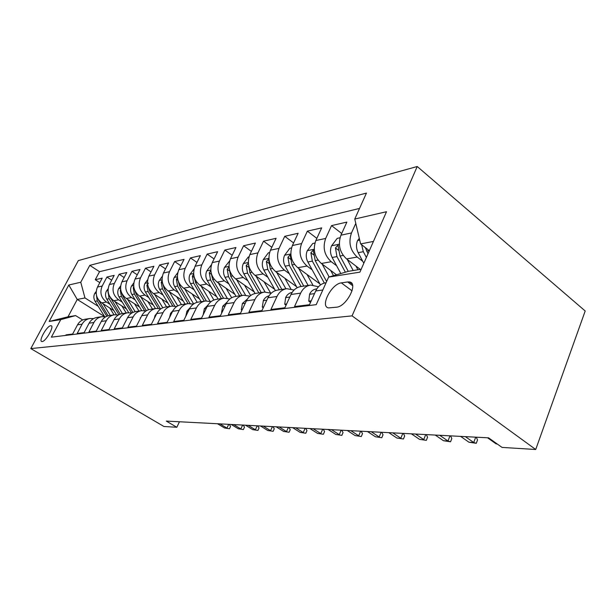 <?xml version="1.0" encoding="UTF-8"?>
<svg xmlns="http://www.w3.org/2000/svg" width="616" height="616" viewBox="0 0 616 616"><rect width="100%" height="100%" fill="white"/><g stroke="black" fill="none" stroke-linecap="round" stroke-linejoin="round"><path stroke-width="0.92" d="M42.165 341.541C45.915 341.503 54.647 325.98 51.089 325.725L50.674 325.718C46.885 325.91 38.3 341.179 41.796 341.526L42.165 341.541M417.225 166.505L78.309 260.599L30.8 348.587L352.059 315.869L417.225 166.505L585.2 310.988L535.72 449.495L352.059 315.869M65.727 335.404L66.012 334.865L72.65 334.041L77.524 324.825L82.09 324.178C83.876 320.975 86.502 319.08 89.951 318.503L93.524 318.611M82.09 324.178L77.185 333.479L84.153 332.617L89.104 323.184L93.901 322.499C95.719 319.219 98.391 317.286 101.902 316.686L105.659 316.84M93.901 322.499L88.912 332.032L96.235 331.123L101.278 321.452L106.314 320.736C108.17 317.379 110.88 315.392 114.461 314.784L118.411 314.976M106.314 320.736L101.247 330.499L108.947 329.552L114.076 319.635L119.381 318.88C121.26 315.438 124.024 313.405 127.666 312.789L131.839 313.02M119.381 318.88L114.214 328.898L122.33 327.889L127.551 317.717L133.141 316.924C135.05 313.39 137.869 311.311 141.572 310.68L145.984 310.965M133.141 316.924L127.889 327.204L136.452 326.141L141.757 315.7L147.655 314.861C149.603 311.234 152.468 309.101 156.248 308.454L160.907 308.809M147.655 314.861L142.311 325.417L151.359 324.293L156.757 313.567L162.994 312.682C164.98 308.955 167.891 306.76 171.741 306.106L176.684 306.537M162.994 312.682L157.557 323.531L167.129 322.345L172.626 311.311L179.225 310.379C181.25 306.545 184.215 304.289 188.134 303.626L193.386 304.142M179.225 310.379L173.689 321.529L183.838 320.274L189.428 308.924L196.435 307.931C198.491 303.988 201.509 301.671 205.505 300.993L211.088 301.624M196.435 307.931L190.798 319.411L201.563 318.079L207.261 306.391L214.699 305.336C216.794 301.27 219.874 298.891 223.939 298.198L229.891 298.96M214.699 305.336L208.97 317.163L220.42 315.746L226.218 303.703L234.134 302.572C236.267 298.383 239.401 295.934 243.551 295.233L249.904 296.157M234.134 302.572L228.297 314.768L240.502 313.259L246.408 300.831L254.855 299.63C257.018 295.31 260.214 292.785 264.441 292.069L271.248 293.185M254.855 299.63L248.91 312.22L261.946 310.603L267.952 297.774L276.977 296.488C279.187 292.022 282.436 289.42 286.74 288.688L294.048 290.051M276.977 296.488L270.932 309.486L284.885 307.761L290.991 294.494L300.662 293.124C302.91 288.504 306.221 285.824 310.61 285.069L318.472 286.74M300.662 293.124L294.517 306.568L309.486 304.712L315.7 290.983C317.964 286.271 321.313 283.537 325.749 282.775L326.087 282.729M360.298 269.385L346.592 258.943C339.624 252.445 337.737 244.529 340.948 235.181L346.87 222.099L331.547 225.61L341.711 233.495M336.529 274.798L321.36 263.471C314.522 257.219 312.682 249.565 315.846 240.533L321.675 227.874L307.361 231.146L316.847 238.361M319.897 283.907L297.79 267.698C291.075 261.669 289.274 254.277 292.392 245.53L298.129 233.264L284.738 236.328L293.601 242.943M296.558 286.671L275.722 271.664C269.13 265.835 267.375 258.681 270.439 250.204L276.091 238.307L263.525 241.187L271.833 247.278M274.697 289.335L255.016 275.375C248.548 269.746 246.831 262.816 249.85 254.593L255.409 243.043L243.597 245.753L251.397 251.382M254.169 291.884L235.551 278.863C229.206 273.419 227.52 266.705 230.492 258.72L235.959 247.501L224.84 250.042L232.178 255.263M234.873 294.325L217.217 282.151C210.995 276.877 209.34 270.362 212.266 262.601L217.64 251.69L207.153 254.092L214.068 258.943M216.686 296.666L199.923 285.254C193.809 280.141 192.2 273.812 195.072 266.266L200.362 255.648L190.452 257.919L196.981 262.439M199.515 298.906L183.576 288.188C177.577 283.229 175.999 277.069 178.825 269.723L184.03 259.39L174.651 261.538L180.819 265.758M183.291 301.055L168.106 290.968C162.216 286.147 160.668 280.157 163.448 273.004L168.568 262.932L159.683 264.965L165.527 268.923M167.929 303.118L153.438 293.593C147.655 288.912 146.138 283.083 148.88 276.107L153.915 266.289L145.476 268.222L151.02 271.925M153.361 305.097L139.524 296.096C133.841 291.537 132.348 285.855 135.05 279.056L140.001 269.477L131.986 271.31L137.245 274.798M139.524 306.999L126.295 298.467C120.713 294.025 119.25 288.488 121.906 281.851L126.773 272.503L119.15 274.251L124.155 277.531M126.372 308.824L113.698 300.724C108.216 296.404 106.784 290.998 109.394 284.515L114.191 275.383L106.922 277.046L111.689 280.149M535.72 449.495L502.032 447.409L488.58 437.837L166.289 421.082L176.823 427.281L179.456 421.767M347.655 281.951L341.341 282.883C331.431 283.768 319.635 306.83 328.621 307.908L336.467 307.215C346.554 306.699 358.758 282.798 349.441 281.959L347.655 281.951L352.637 285.678M104.658 316.639L77.246 299.453L67.983 316.824L75.606 315.592L60.753 319.627L51.367 337.168L316.216 304.658L328.613 277.108L348.464 271.302L361.192 269.238M60.753 319.627L49.165 321.467L68.807 285.008L80.758 282.251L89.797 265.357L366.451 193.078L354.762 219.042L386.509 211.719L359.913 272.141L328.613 277.108M109.925 304.25L106.437 302.025C101.009 297.767 99.592 292.446 102.179 286.055L106.922 277.046M113.852 310.572L101.702 302.88L106.437 302.025M122.253 302.133L118.665 299.83C113.144 295.464 111.696 290.013 114.322 283.468L119.15 274.251M135.197 299.923L131.501 297.528C125.887 293.047 124.409 287.449 127.081 280.75L131.986 271.31M148.803 297.59L145.006 295.11C139.285 290.498 137.784 284.761 140.494 277.893L145.476 268.222M163.125 295.141L159.213 292.562C153.392 287.818 151.859 281.928 154.616 274.882L159.683 264.965M178.224 292.569L174.189 289.874C168.26 285 166.697 278.94 169.5 271.71L174.651 261.538M194.171 289.851L190.005 287.033C183.961 282.012 182.367 275.791 185.216 268.36L190.452 257.919M211.019 286.979L206.722 284.038C200.57 278.863 198.937 272.457 201.832 264.826L207.153 254.092M228.867 283.945L224.424 280.865C218.149 275.521 216.485 268.923 219.427 261.076L224.84 250.042M247.794 280.727L243.197 277.493C236.806 271.979 235.104 265.18 238.092 257.095L243.597 245.753M267.914 277.323L263.14 273.92C256.626 268.214 254.893 261.199 257.935 252.868L263.525 241.187M289.327 273.697L284.376 270.108C277.739 264.202 275.968 256.957 279.048 248.371L284.738 236.328M312.173 269.839L307.03 266.043C300.262 259.921 298.452 252.429 301.586 243.566L307.361 231.146M336.598 265.727L331.246 261.7C324.355 255.347 322.491 247.594 325.679 238.438L331.547 225.61M362.778 261.33L357.195 257.041C350.165 250.442 348.271 242.404 351.497 232.933L355.786 223.392M359.536 208.424L99.53 271.687L95.264 279.718L99.815 282.644M101.702 302.88C96.319 298.66 94.91 293.385 97.482 287.056L102.194 278.132L95.264 279.718M75.606 315.592L82.683 319.958M373.435 241.418L360.622 243.928L354.762 219.042M369.338 250.72L360.622 243.928M176.823 427.281L163.925 426.48L30.8 348.587M98.175 306.267L84.977 297.944L77.246 299.453L68.807 285.008M310.61 285.069L300.862 286.548C296.512 287.295 293.224 289.944 290.991 294.494M286.74 288.688L277.639 290.067C273.373 290.798 270.139 293.362 267.952 297.774M264.441 292.069L255.917 293.355C251.728 294.071 248.556 296.565 246.408 300.831M243.551 295.233L235.558 296.442C231.447 297.143 228.328 299.561 226.218 303.703M223.939 298.198L216.432 299.338C212.397 300.023 209.34 302.379 207.261 306.391M205.505 300.993L198.437 302.063C194.471 302.741 191.468 305.028 189.428 308.924M176.677 296.658L181.458 304.635C177.577 305.297 174.628 307.523 172.626 311.311M171.741 306.106L165.442 307.061C161.623 307.715 158.728 309.879 156.757 313.567M156.248 308.454L150.281 309.363C146.531 309.994 143.69 312.112 141.757 315.7M141.572 310.68L135.92 311.534C132.24 312.158 129.445 314.222 127.551 317.717M127.666 312.789L122.299 313.598C118.688 314.214 115.939 316.224 114.076 319.635M114.461 314.784L109.363 315.561C105.806 316.162 103.111 318.125 101.278 321.452M101.902 316.686L97.051 317.425C93.563 318.018 90.914 319.935 89.104 323.184M99.53 271.687L89.797 265.357M80.758 282.251L84.977 297.944M89.951 318.503L85.331 319.204C81.905 319.781 79.295 321.652 77.524 324.825M49.165 321.467L67.983 316.824M359.297 238.323L357.488 240.717C355.971 244.675 356.194 248.656 358.166 252.66L363.81 263.278M361.638 244.721L363.325 251.705L366.374 257.465M368.014 253.738L365.319 247.586M311.249 300.808L308.755 301.132L309.609 294.125C311.103 291.145 313.29 289.42 316.154 288.958L316.847 288.858M497.043 443.859L496.011 443.797L487.549 437.783M496.011 443.797L497.32 444.059M308.755 301.132L310.526 302.402M286.625 303.988L284.731 304.235L285.693 297.443C287.164 294.564 289.312 292.893 292.123 292.438L292.123 292.438M476.291 437.198L477.531 439.97L476.276 443.297L473.712 442.504L468.968 442.226L460.606 436.382M475.729 437.168L473.712 442.504L465.334 436.628M476.276 443.297L468.968 442.226M284.731 304.235L286.07 305.182M263.656 306.953L262.285 307.13L263.348 300.546C264.657 297.99 266.559 296.411 269.046 295.803M450.55 435.858L451.813 438.553L450.565 441.78L447.986 441.002L443.512 440.74L435.258 435.065M449.98 435.828L447.986 441.002L439.708 435.296M450.565 441.78L443.512 440.74M262.285 307.13L263.255 307.8M242.18 309.725L241.28 309.84L242.419 303.449L247.432 299.006M426.287 434.596L427.566 437.221L426.334 440.348L419.519 439.347L411.365 433.826M425.718 434.565L423.731 439.593L415.561 434.041M426.334 440.348L419.519 439.347M241.28 309.84L241.919 310.279M340.017 237.768L337.214 238.361L331.485 245.946C329.991 249.773 330.207 253.615 332.139 257.473L340.825 273.535M347.247 259.444L353.191 270.532M355.925 266.05L357.911 269.77M351.128 282.698L351.798 283.714M348.263 271.363L340.009 256.017L337.953 245.214L335.45 247.932L336.944 256.587L345.368 272.21M314.922 243.035L312.736 243.497L307.222 250.82C305.752 254.524 305.96 258.243 307.854 261.969L320.474 284.954M322.122 264.041L329.16 276.954M330.638 270.401L333.51 275.675M326.634 281.512L315.207 260.606L313.236 250.165L310.88 252.776L312.343 261.138L324.347 283.067M291.491 247.955L289.843 248.302L284.53 255.386C283.075 258.974 283.283 262.57 285.131 266.166L297.158 287.749M298.645 268.322L308.115 285.447M307.007 274.451L312.843 284.977M303.78 286.109L292.015 264.895L290.136 254.785L287.911 257.311L289.335 265.396L301.078 286.517M269.554 252.552L268.384 252.799L263.255 259.659C261.831 263.14 262.023 266.62 263.84 270.108L275.421 290.621M276.653 272.334L285.901 288.819M284.861 278.247L290.868 288.858M281.835 289.428L270.293 268.915L268.499 259.113L266.389 261.554L267.783 269.377L279.294 289.813M222.068 312.32L221.583 312.381L222.784 306.183L227.142 302.056M403.372 433.41L404.666 435.959L403.449 439L396.858 438.022L388.812 432.648M402.802 433.379L400.839 438.253L392.777 432.856M403.449 439L396.858 438.022M248.972 256.872L248.225 257.026L243.274 263.679C241.872 267.051 242.057 270.432 243.836 273.804L255.101 293.509M256.01 276.084L265.057 291.999M264.072 281.797L270.516 292.854M248.371 263.271L246.184 265.535L247.547 273.119L258.835 292.916M261.223 292.554L249.911 272.688L248.587 264.811M203.188 314.761L204.327 308.739L208.054 304.982M381.704 432.278L383.013 434.765L381.805 437.722L375.421 436.775L367.483 431.539M381.142 432.247L379.194 436.998L371.24 431.739M381.805 437.722L375.421 436.775M229.629 260.93L224.47 267.46C223.092 270.74 223.269 274.02 225.017 277.292L236.051 296.365M236.606 279.602L245.53 295.126M244.514 285.131L250.635 295.565M229.029 266.998L227.181 269.284L228.505 276.646L239.585 295.834M241.834 295.488L230.73 276.23L229.352 269.177M185.778 316.339L186.941 311.157L190.059 307.784M361.184 431.215L362.501 433.633L361.299 436.513L355.116 435.589L347.285 430.492M360.622 431.185L358.697 435.805L350.843 430.676M361.299 436.513L355.116 435.589M211.419 264.749L206.745 271.017C205.382 274.212 205.559 277.392 207.276 280.573L218.102 299.083M218.318 282.913L227.219 298.221M226.087 288.273L231.662 297.759M210.818 270.624L209.271 272.819L210.564 279.964L221.429 298.583M223.554 298.26L212.666 279.572L211.25 273.258M169.585 317.409L170.532 313.436L173.065 310.495M341.726 430.199L343.043 432.563L341.857 435.366L335.859 434.473L328.135 429.498M341.156 430.168L339.254 434.665L331.508 429.668M341.857 435.366L335.859 434.473M194.094 268.846L190.005 274.382C188.665 277.493 188.843 280.588 190.521 283.668L201.139 301.655M201.07 286.04L210.025 301.278M208.693 291.229L213.883 300.023M193.647 274.105L192.361 276.153L193.632 283.098L204.289 301.178M206.314 300.908L195.611 282.729L194.202 277.1M154.316 318.426L155.024 315.592L156.988 313.136M323.238 429.237L324.555 431.547L323.385 434.272L317.563 433.402L309.948 428.551M322.668 429.213L320.79 433.595L313.151 428.713M323.385 434.272L317.563 433.402M177.747 272.726L174.174 277.57C172.857 280.596 173.027 283.606 174.674 286.602L185.093 304.088M184.761 288.981L193.647 303.957M192.246 294.017L197.182 302.317M177.431 277.439L176.369 279.302L177.616 286.055L188.08 303.634M190.082 303.519L179.495 285.709L178.101 280.727M139.886 319.381L141.742 315.723M305.659 428.328L306.976 430.576L305.821 433.24L300.161 432.393L292.654 427.65M305.097 428.297L303.234 432.571L295.703 427.812M305.821 433.24L300.161 432.393M162.293 276.345L159.174 280.58C157.881 283.529 158.042 286.463 159.66 289.381L169.893 306.391M169.315 291.768L177.762 305.867M162.085 280.627L161.23 282.29L162.455 288.865L172.75 306.013M174.767 306.098L164.226 288.534L162.878 284.145M126.226 320.289L127.219 318.356M288.912 427.458L290.236 429.652L289.089 432.255L283.591 431.423L276.184 426.796M288.357 427.427L286.517 431.593L279.087 426.942M289.089 432.255L283.591 431.423M147.671 279.733L144.945 283.445C143.674 286.317 143.828 289.173 145.422 292.015L155.463 308.577M154.678 294.41L162.77 307.808M161.908 299.16L166.582 306.891M148.394 283.152L146.877 285.123L148.071 291.522L158.266 308.362M160.306 308.647L149.757 291.214L148.464 287.372M272.957 426.626L274.274 428.775L273.142 431.308L267.791 430.507L260.491 425.979M272.403 426.595L270.586 430.669L263.255 426.118M273.142 431.308L267.791 430.507M133.803 282.921L131.431 286.163C130.176 288.966 130.33 291.753 131.893 294.517L141.757 310.656M140.779 296.912L148.595 309.74M147.879 301.532L152.452 309.032M133.749 286.579L133.241 287.811L134.411 294.048L144.56 310.672M146.369 310.733L136.013 293.755L134.804 290.436M257.727 425.833L259.043 427.935L257.927 430.415L252.714 429.629L245.507 425.202M257.172 425.802L255.378 429.783L248.156 425.333M257.927 430.415L252.714 429.629M120.636 285.932L118.58 288.742C117.348 291.483 117.494 294.202 119.027 296.897L128.752 312.689M127.566 299.291L135.174 311.673M134.55 303.788L139.024 311.065M120.651 289.358L120.274 290.367L121.421 296.45L131.578 312.959M132.941 312.428L122.946 296.173L121.829 293.332M243.174 425.078L244.49 427.134L243.382 429.552L238.307 428.79L231.2 424.455M242.627 425.048L240.848 428.936L233.726 424.586M243.382 429.552L238.307 428.79M108.116 288.765L106.337 291.206C105.12 293.878 105.267 296.535 106.776 299.16L116.409 314.691M114.992 301.547L122.43 313.582M121.853 305.929L126.234 313.005M108.185 292.03L109.055 298.737L118.934 314.684M120.205 314.129L109.502 296.08M229.26 424.355L230.569 426.364L229.475 428.736L224.524 427.981L217.517 423.746M228.713 424.324L226.958 428.128L219.935 423.87M229.475 428.736L224.524 427.981M96.196 291.453L94.664 293.547C93.47 296.165 93.617 298.752 95.095 301.324L104.674 316.663M103.011 303.703L110.303 315.415M109.748 307.969L114.037 314.853M96.458 295.31L97.266 300.924L106.838 316.254M108.1 315.823L97.759 298.691M113.698 300.724L118.665 299.83M126.295 298.467L131.501 297.528M139.524 296.096L145.006 295.11M153.438 293.593L159.213 292.562M168.106 290.968L174.189 289.874M183.576 288.188L190.005 287.033M199.923 285.254L206.722 284.038M217.217 282.151L224.424 280.865M235.551 278.863L243.197 277.493M255.016 275.375L263.14 273.92M275.722 271.664L284.376 270.108M297.79 267.698L307.03 266.043M321.36 263.471L331.246 261.7M346.592 258.943L357.195 257.041M340.948 235.181L351.497 232.933M97.482 287.056L102.179 286.055M109.394 284.515L114.322 283.468M121.906 281.851L127.081 280.75M135.05 279.056L140.494 277.893M148.88 276.107L154.616 274.882M163.448 273.004L169.5 271.71M178.825 269.723L185.216 268.36M195.072 266.266L201.832 264.826M212.266 262.601L219.427 261.076M230.492 258.72L238.092 257.095M249.85 254.593L257.935 252.868M270.439 250.204L279.048 248.371M292.392 245.53L301.586 243.566M315.846 240.533L325.679 238.438M315.7 290.983L322.822 289.974M352.059 290.86L341.341 282.883M359.721 240.101L357.634 240.517M363.325 251.705L358.166 252.66M369.207 250.62L366.62 251.097M309.586 294.294L314.507 293.616M285.662 297.613L289.82 297.035M263.317 300.708L266.797 300.231M242.388 303.611L245.276 303.211M339.339 244.206L331.631 245.753M336.944 256.587L332.139 257.473M343.197 255.432L340.009 256.017M338.384 250.173L335.45 247.932M314.252 249.249L307.361 250.635M312.343 261.138L307.854 261.969M318.025 260.083L315.207 260.606M313.598 254.816L310.88 252.776M290.821 253.969L284.661 255.209M289.335 265.396L285.131 266.166M294.517 264.433L292.015 264.895M290.444 259.167L287.911 257.311M268.892 258.381L263.379 259.49M267.783 269.377L263.84 270.108M272.511 268.507L270.293 268.915M268.753 263.255L266.389 261.554M222.753 306.329L225.11 306.006M248.317 262.516L243.397 263.509M247.547 273.119L243.836 273.804M251.867 272.326L249.911 272.688M248.394 267.105L246.184 265.535M204.296 308.893L206.168 308.631M228.983 266.412L224.586 267.298M228.505 276.646L225.017 277.292M232.463 275.914L230.73 276.23M229.252 270.74L227.181 269.284M186.902 311.303L188.357 311.103M210.78 270.077L206.86 270.863M210.564 279.964L207.276 280.573M214.183 279.294L212.666 279.572M211.211 274.166L209.271 272.819M170.493 313.575L171.571 313.429M193.609 273.527L190.113 274.236M193.632 283.098L190.521 283.668M196.943 282.482L195.611 282.729M194.194 277.4L192.361 276.153M154.986 315.723L155.725 315.623M177.385 276.792L174.282 277.423M193.578 303.85L192.816 303.965M177.616 286.055L174.674 286.602M180.657 285.493L179.495 285.709M178.001 280.403L176.369 279.302M140.309 317.764L140.741 317.702M162.031 279.887L159.282 280.442M176.984 306.337L176.338 306.429M162.455 288.865L159.66 289.381M165.242 288.35L164.226 288.534M162.57 283.183L161.23 282.29M147.478 282.813L145.045 283.306M148.071 291.522L145.422 292.015M150.627 291.052L149.757 291.214M147.956 285.839L146.877 285.123M133.672 285.593L131.531 286.024M134.411 294.048L131.893 294.517M136.76 293.616L136.013 293.755M134.088 288.365L133.241 287.811M120.544 288.234L118.672 288.611M121.421 296.45L119.027 296.897M123.577 296.057L122.946 296.173M120.921 290.783L120.274 290.367M108.054 290.744L106.429 291.075M109.055 298.737L106.776 299.16M111.034 298.375L110.51 298.475M108.393 293.093L107.931 292.8M96.158 293.139L94.756 293.424M97.266 300.924L95.095 301.324M99.084 300.585L98.652 300.662M51.536 325.995L51.089 325.725M181.466 304.635L188.134 303.626M352.129 283.961L349.441 281.959M338.4 245.561L337.953 245.214M313.636 250.466L313.236 250.165"/></g></svg>
